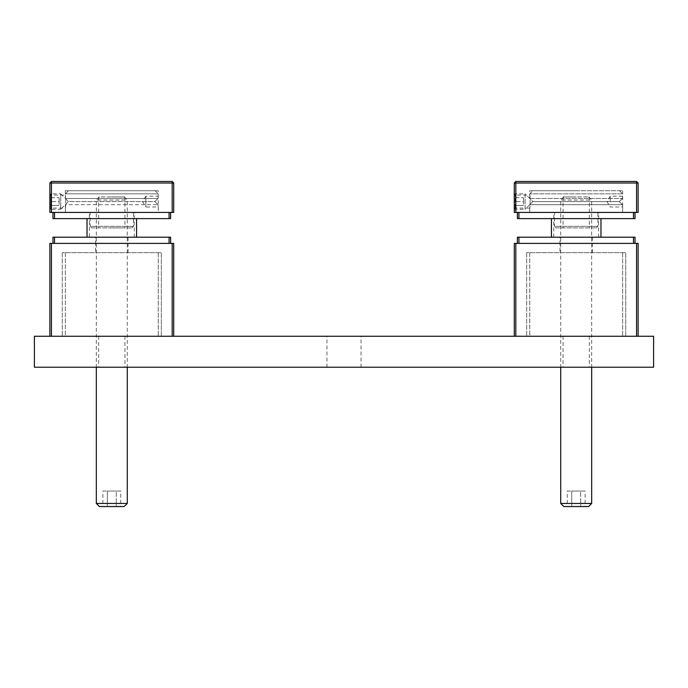<?xml version="1.0" encoding="UTF-8"?>
<svg xmlns="http://www.w3.org/2000/svg" width="688" height="688" viewBox="0 0 688 688"><rect width="100%" height="100%" fill="white"/><g stroke="black" fill="none" stroke-linecap="round" stroke-linejoin="round"><path stroke-width="0.52" stroke-dasharray="3.44 2.58" d="M559.946 252.668L592.454 252.668L559.946 252.668L559.946 243.38L592.454 243.38L559.946 243.38L559.946 237.188L592.454 237.188L559.946 237.188M592.454 252.668L592.454 237.188M625.736 336.26L622.64 336.26L625.736 336.26L625.736 252.668L622.64 252.668L625.736 252.668L625.736 336.26M529.76 252.668L622.64 252.668L526.664 252.668L529.76 252.668L529.76 336.26L622.64 336.26L526.664 336.26L529.76 336.26L529.76 252.668M526.664 252.668L526.664 336.26L526.664 252.668M636.572 336.26L514.28 336.26L636.572 336.26L636.572 243.38L514.28 243.38L514.28 336.26M636.572 243.38L638.12 243.38L638.12 336.26M529.76 190.748L576.2 190.748L529.76 190.748L529.76 195.082C530.259 194.678 530.259 208.49 529.76 208.086C530.259 208.49 530.259 194.687 529.76 195.082L514.28 195.082L514.28 208.086L514.28 195.082M532.856 190.748L619.544 190.748L532.856 190.748L529.76 193.844L529.76 198.488L532.856 201.584L619.2 201.584L622.425 198.488L622.64 196.166L622.425 198.488L619.2 201.584L532.856 201.584L529.76 204.68L622.425 204.68L529.76 204.68L529.76 212.42L576.2 212.42L529.76 212.42L529.76 208.086L514.28 208.086M515.828 212.42L514.28 212.42L514.28 183.008L638.12 183.008L638.12 212.42L636.572 212.42L636.572 181.46L515.828 181.46L515.828 212.42L636.572 212.42M576.2 212.42L622.64 212.42L576.2 212.42M576.2 190.748L622.64 190.748L576.2 190.748M636.572 181.46L638.12 183.008M610.256 201.584L610.256 196.166L610.256 201.584M576.2 227.9L563.042 227.9L576.2 227.9M576.2 196.94L563.042 196.94L576.2 196.94M556.076 227.9L596.324 227.9L556.076 227.9L554.528 226.352L597.872 226.352L554.528 226.352L554.528 212.42L597.872 212.42L554.528 212.42M596.324 227.9L597.872 226.352L597.872 212.42M619.544 190.748L622.64 193.844L529.76 193.844L622.64 193.844L622.64 196.166L610.256 196.166L606.997 201.584L610.256 207.002L622.64 207.002L622.64 212.42L529.76 212.42L622.64 212.42L622.64 190.748M622.425 204.68L622.64 207.002L622.425 204.68L619.2 201.584L622.425 204.68M529.76 198.488L622.425 198.488L529.76 198.488M558.226 218.612L598.646 218.612L558.226 218.612M558.226 237.188L598.646 237.188L558.226 237.188M596.032 237.188L551.432 237.188L596.032 237.188M596.032 218.612L551.432 218.612L596.032 218.612M559.946 243.38L592.454 243.38L559.946 243.38M633.476 243.38L517.376 243.38L633.476 243.38L633.476 237.188L635.024 237.188L635.024 243.38M517.376 243.38L517.376 237.188L633.476 237.188M553.754 237.188L553.754 218.612L598.646 218.612L553.754 218.612L553.754 212.42L598.646 212.42L553.754 212.42M598.646 237.188L598.646 212.42M517.376 212.42L518.924 212.42L517.376 212.42L517.376 218.612L635.024 218.612L635.024 212.42L633.476 212.42L635.024 212.42M518.924 212.42L633.476 212.42L518.924 212.42L518.924 218.612M565.476 196.94L588.584 196.94L565.476 196.94M589.607 200.036L560.72 200.036L589.607 200.036M563.816 506.54L588.584 506.54M591.68 503.444L560.72 503.444M571.728 506.54L580.672 506.54L571.728 506.54L571.728 491.06L580.672 491.06L571.728 491.06L571.728 506.54M585.135 506.54L580.672 506.54L585.135 506.54L585.135 491.06L580.672 491.06L580.672 506.54L580.672 491.06L585.135 491.06M567.265 491.06L571.728 491.06L567.265 491.06L567.265 506.54M514.28 208.395L515.209 209.324L525.116 209.324L525.116 193.844L532.856 201.584L525.116 209.324L525.116 193.844L515.209 193.844L515.209 209.324L515.209 193.844L514.28 194.773L514.28 208.395L514.28 194.773M514.28 201.584L514.28 197.714L514.28 205.454L514.28 201.584L523.568 201.584L523.568 205.454L523.568 201.584L514.28 201.584M523.568 205.454L514.28 205.454L523.568 205.454M523.568 197.714L523.568 201.584L523.568 197.714L514.28 197.714L523.568 197.714M576.2 367.22L563.042 367.22L576.2 367.22M576.2 336.26L563.042 336.26L576.2 336.26M111.8 367.22L124.958 367.22L111.8 367.22M111.8 336.26L124.958 336.26L111.8 336.26M344 336.26L326.972 336.26L344 336.26M344 367.22L326.972 367.22L344 367.22M34.4 367.22L653.6 367.22L653.6 336.26L34.4 336.26L34.4 367.22M101.076 196.94L124.184 196.94L101.076 196.94M125.207 200.036L96.32 200.036L125.207 200.036M99.416 506.54L124.184 506.54M127.28 503.444L96.32 503.444M107.328 506.54L116.272 506.54L107.328 506.54L107.328 491.06L116.272 491.06L107.328 491.06L107.328 506.54M120.735 506.54L116.272 506.54L120.735 506.54L120.735 491.06L116.272 491.06L116.272 506.54L116.272 491.06L120.735 491.06M102.865 491.06L107.328 491.06L102.865 491.06L102.865 506.54M65.36 190.748L65.36 195.082L49.88 195.082L49.88 208.086L65.36 208.086C65.859 208.49 65.859 194.687 65.36 195.082C65.859 194.678 65.859 208.49 65.36 208.086L65.36 212.42L65.36 204.68L158.025 204.68L65.36 204.68L68.456 201.584L60.716 209.324L60.716 193.844L50.809 193.844L50.809 209.324L50.809 193.844L49.88 194.773L49.88 208.395L50.809 209.324L60.716 209.324L60.716 193.844L68.456 201.584L154.8 201.584L158.025 198.488L154.8 201.584L68.456 201.584L65.36 198.488L158.025 198.488L158.24 196.166L158.025 198.488L65.36 198.488L65.36 193.844L158.24 193.844L65.36 193.844L68.456 190.748L155.144 190.748L158.24 193.844L158.24 196.166L145.856 196.166L145.856 201.584L145.856 196.166L142.597 201.584L145.856 207.002L145.856 201.584L145.856 207.002L158.24 207.002L158.24 212.42L65.36 212.42L158.24 212.42L65.36 212.42L158.24 212.42L158.24 190.748L65.36 190.748L158.24 190.748M49.88 201.584L49.88 197.714L49.88 205.454L49.88 201.584L59.168 201.584L59.168 205.454L59.168 201.584L49.88 201.584M59.168 205.454L49.88 205.454L59.168 205.454M59.168 197.714L59.168 201.584L59.168 197.714L49.88 197.714L59.168 197.714M49.88 208.086L49.88 195.082M173.72 212.42L49.88 212.42L49.88 183.008L173.72 183.008M172.172 212.42L172.172 181.46L51.428 181.46L49.88 183.008M89.354 237.188L134.246 237.188L89.354 237.188L89.354 218.612L134.246 218.612L89.354 218.612L134.246 218.612L89.354 218.612L89.354 212.42L134.246 212.42L89.354 212.42M134.246 237.188L134.246 212.42M52.976 218.612L170.624 218.612L170.624 212.42L169.076 212.42L170.624 212.42M54.524 212.42L169.076 212.42L52.976 212.42L54.524 212.42L54.524 218.612M131.632 237.188L87.032 237.188L131.632 237.188M131.632 218.612L87.032 218.612L131.632 218.612M95.546 252.668L128.054 252.668L95.546 252.668L95.546 243.38L128.054 243.38L95.546 243.38L95.546 237.188L128.054 237.188L95.546 237.188M128.054 252.668L128.054 237.188M169.076 243.38L52.976 243.38L169.076 243.38L169.076 237.188L170.624 237.188L170.624 243.38M52.976 237.188L169.076 237.188M128.054 243.38L95.546 243.38L128.054 243.38M161.336 336.26L158.24 336.26L161.336 336.26L161.336 252.668L158.24 252.668L161.336 252.668L161.336 336.26M65.36 252.668L158.24 252.668L62.264 252.668L65.36 252.668L65.36 336.26L158.24 336.26L62.264 336.26L65.36 336.26L65.36 252.668M62.264 252.668L62.264 336.26L62.264 252.668M172.172 336.26L49.88 336.26L172.172 336.26L172.172 243.38L49.88 243.38L49.88 336.26M172.172 243.38L173.72 243.38L173.72 336.26M111.8 227.9L124.958 227.9L111.8 227.9M111.8 196.94L124.958 196.94L111.8 196.94M91.676 227.9L131.924 227.9L91.676 227.9L90.128 226.352L133.472 226.352L90.128 226.352L90.128 212.42L133.472 212.42L90.128 212.42M131.924 227.9L133.472 226.352L133.472 212.42M158.025 204.68L158.24 207.002L158.025 204.68L154.8 201.584L158.025 204.68M155.144 190.748L68.456 190.748M622.64 252.668L622.64 336.26L622.64 252.668M515.828 243.38L515.828 336.26M518.924 243.38L518.924 237.188M633.476 218.612L633.476 212.42M51.428 212.42L51.428 181.46M169.076 218.612L169.076 212.42M54.524 243.38L54.524 237.188M158.24 252.668L158.24 336.26L158.24 252.668M51.428 243.38L51.428 336.26M563.042 196.94L563.042 227.9M589.358 196.94L589.358 227.9M563.816 196.94L560.72 200.036L560.72 367.22M588.584 196.94L591.68 200.036L591.68 367.22M563.042 336.26L563.042 367.22M98.642 336.26L98.642 367.22M326.972 367.22L326.972 336.26M361.028 367.22L361.028 336.26M124.958 336.26L124.958 367.22M589.358 336.26L589.358 367.22M99.416 196.94L96.32 200.036L96.32 367.22M124.184 196.94L127.28 200.036L127.28 367.22M98.642 196.94L98.642 227.9M124.958 196.94L124.958 227.9"/><path stroke-width="1.03" d="M514.28 336.26L514.28 243.38L638.12 243.38L638.12 336.26M514.28 212.42L514.28 183.008L515.828 181.46L636.572 181.46L638.12 183.008L514.28 183.008L515.828 181.46L515.828 212.42L514.28 212.42M515.828 212.42L638.12 212.42L638.12 183.008M635.024 243.38L635.024 237.188L517.376 237.188L517.376 243.38M635.024 212.42L635.024 218.612L517.376 218.612L517.376 212.42M591.68 503.444L588.584 506.54L563.816 506.54L560.72 503.444L591.68 503.444L591.68 367.22M653.6 367.22L34.4 367.22L34.4 336.26L653.6 336.26L653.6 367.22M127.28 503.444L124.184 506.54L99.416 506.54L96.32 503.444L127.28 503.444L127.28 367.22M49.88 208.395L49.88 194.773M173.72 212.42L173.72 183.008L173.72 212.42L49.88 212.42L49.88 183.008L51.428 181.46L172.172 181.46L173.72 183.008L49.88 183.008M173.72 183.008L172.172 181.46L172.172 212.42M170.624 212.42L170.624 218.612L52.976 218.612L52.976 212.42L52.976 218.612M170.624 243.38L170.624 237.188L52.976 237.188L52.976 243.38L52.976 237.188M49.88 336.26L49.88 243.38L173.72 243.38L173.72 336.26M636.572 243.38L636.572 336.26M515.828 243.38L515.828 336.26M636.572 212.42L636.572 181.46M633.476 243.38L633.476 237.188M518.924 243.38L518.924 237.188M633.476 218.612L633.476 212.42M518.924 218.612L518.924 212.42M51.428 212.42L51.428 181.46M169.076 218.612L169.076 212.42M54.524 218.612L54.524 212.42M169.076 243.38L169.076 237.188M54.524 243.38L54.524 237.188M172.172 243.38L172.172 336.26M51.428 243.38L51.428 336.26M600.968 237.188L600.968 218.612M551.432 237.188L551.432 218.612M560.72 367.22L560.72 503.444M96.32 367.22L96.32 503.444M136.568 237.188L136.568 218.612M87.032 237.188L87.032 218.612"/></g></svg>
